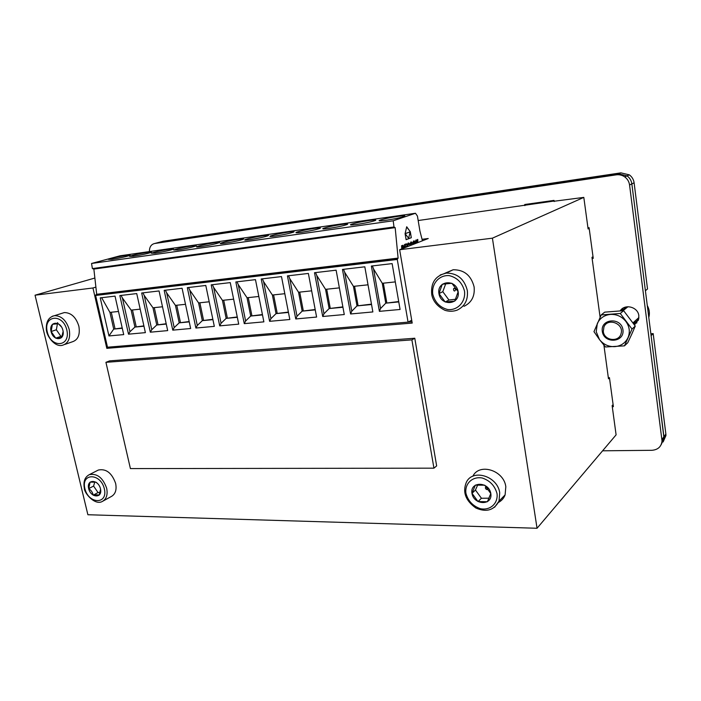 <?xml version="1.0" encoding="UTF-8"?>
<svg xmlns="http://www.w3.org/2000/svg" width="701" height="701" viewBox="0 0 701 701"><rect width="100%" height="100%" fill="white"/><g stroke="black" fill="none" stroke-linecap="round" stroke-linejoin="round"><path stroke-width="1.05" d="M386.067 220.28C380.433 221.043 378.216 221.069 379.407 220.368C382.886 219.08 389.002 217.757 397.756 216.399C403.478 215.61 405.739 215.575 404.556 216.294C401.042 217.582 394.873 218.914 386.067 220.28M422.44 240.785L419.917 230.997L417.428 216.048L415.474 213.262L393.182 220.78L393.997 226.975L395.171 227.641L398.107 258.099L397.274 259.458L408.061 322.136L107.49 347.214L95.616 295.471L96.703 294.289L93.864 269.07L92.392 268.588L91.551 263.471L393.182 220.78M91.551 263.471L120.09 255.795L415.474 213.262M357.028 224.416C351.744 225.126 349.659 225.152 350.78 224.495C354.277 223.198 360.384 221.875 369.112 220.508C374.483 219.772 376.612 219.737 375.491 220.421C371.968 221.709 365.808 223.041 357.028 224.416M328.935 228.412C323.967 229.087 322.004 229.113 323.056 228.482C326.57 227.194 332.677 225.862 341.378 224.495C346.434 223.803 348.432 223.768 347.381 224.408C343.84 225.704 337.689 227.045 328.935 228.412M301.737 232.285C297.066 232.925 295.217 232.942 296.208 232.355C299.739 231.058 305.838 229.718 314.512 228.351C319.27 227.694 321.146 227.667 320.155 228.272C316.607 229.577 310.464 230.918 301.737 232.285M275.388 236.035C270.998 236.64 269.263 236.658 270.192 236.097C273.732 234.8 279.83 233.459 288.479 232.092C292.957 231.479 294.727 231.453 293.798 232.013C290.232 233.319 284.098 234.66 275.388 236.035M249.863 239.672C245.727 240.241 244.088 240.259 244.956 239.733C248.522 238.428 254.612 237.096 263.234 235.72C267.449 235.133 269.123 235.115 268.255 235.65C264.68 236.956 258.546 238.296 249.863 239.672M225.117 243.194C221.218 243.729 219.676 243.746 220.491 243.256C224.057 241.95 230.147 240.609 238.752 239.234C242.721 238.682 244.298 238.664 243.484 239.164C239.9 240.478 233.775 241.819 225.117 243.194M201.117 246.612C197.437 247.12 195.982 247.138 196.736 246.673C200.328 245.368 206.409 244.027 214.979 242.651C218.73 242.134 220.219 242.108 219.457 242.581C215.864 243.887 209.748 245.236 201.117 246.612M177.817 249.933L173.682 249.985C177.283 248.68 183.355 247.339 191.908 245.963C195.448 245.473 196.858 245.455 196.14 245.902C192.53 247.208 186.431 248.548 177.817 249.933M155.201 253.149L151.293 253.21C154.903 251.904 160.967 250.564 169.493 249.188L173.498 249.118C169.887 250.423 163.789 251.764 155.201 253.149M133.243 256.277L129.527 256.338C133.155 255.033 139.21 253.692 147.709 252.316L151.512 252.246C147.885 253.552 141.795 254.892 133.243 256.277M126.539 255.357L130.141 255.287C126.504 256.592 120.423 257.933 111.897 259.317L108.383 259.379C112.011 258.073 118.066 256.741 126.539 255.357M408.061 322.136L411.715 320.199M342.465 269.438L350.596 313.969L372.862 311.936L364.818 266.809L342.465 269.438M314.504 272.715L322.732 316.501L344.279 314.539L336.121 270.183L314.504 272.715M287.436 275.896L295.752 318.955L316.607 317.054L308.37 273.443L287.436 275.896M261.228 278.972L269.613 321.33L289.82 319.498L281.495 276.588L261.228 278.972M235.834 281.951L244.281 323.634L263.874 321.855L255.471 279.646L235.834 281.951M211.211 284.843L219.72 325.869L238.717 324.142L230.252 282.608L211.211 284.843M187.333 287.647L195.894 328.042L214.322 326.359L205.796 285.473L187.333 287.647M164.165 290.363L172.779 330.145L190.654 328.515L182.085 288.26L164.165 290.363M141.672 293L150.321 332.186L167.688 330.609L159.066 290.959L141.672 293M119.836 295.568L128.511 334.167L145.387 332.633L136.73 293.579L119.836 295.568M100.243 297.864L108.953 335.945L123.718 334.605L115.025 296.129L100.243 297.864M371.372 266.047L379.399 311.349L400.078 309.465L392.131 263.611L371.372 266.047M379.399 311.349L380.547 308.528L373.545 268.956L372.397 265.924M373.545 268.956L382.273 283.292L395.303 281.898M380.547 308.528L385.76 303.165L398.773 301.921M398.703 301.535L385.76 303.165L382.273 283.292M386.786 302.674L383.359 283.178M350.596 313.969L351.788 311.183L344.699 272.286L343.525 269.315M344.699 272.286L353.444 286.367L368.025 284.816M351.788 311.183L356.984 305.908L371.539 304.523M371.469 304.138L356.984 305.908L353.444 286.367M358.036 305.426L354.575 286.253M322.732 316.501L323.967 313.759L316.791 275.511L315.59 272.593M316.791 275.511L325.553 289.347L339.372 287.874M323.967 313.759L329.128 308.563L342.938 307.248M342.868 306.872L329.128 308.563L325.553 289.347M330.215 308.081L326.71 289.224M295.752 318.955L297.022 316.256L289.776 278.63L288.558 275.765M289.776 278.63L298.547 292.238L311.656 290.836M297.022 316.256L302.166 311.13L315.257 309.886M315.187 309.518L302.166 311.13L298.547 292.238M303.279 310.657L299.73 292.107M269.613 321.33L270.919 318.666L263.602 281.653L262.367 278.84M263.602 281.653L272.382 295.025L284.816 293.701M270.919 318.666L276.036 313.619L288.453 312.436M288.383 312.076L276.036 313.619L272.382 295.025M277.175 313.145L273.6 294.902M244.281 323.634L245.622 321.005L238.252 284.588L236.991 281.811M238.252 284.588L247.032 297.741L258.818 296.479M245.622 321.005L250.713 316.037L262.489 314.915M262.419 314.556L250.713 316.037L247.032 297.741M251.878 315.564L248.268 297.601M219.72 325.869L221.095 323.275L213.665 287.428L212.394 284.702M213.665 287.428L222.445 300.361L233.626 299.169M221.095 323.275L226.151 318.377L237.324 317.308M237.253 316.957L226.151 318.377L222.445 300.361M227.343 317.904L223.707 300.23M195.894 328.042L197.296 325.483L189.822 290.179L188.534 287.498M189.822 290.179L198.593 302.911L209.196 301.78M197.296 325.483L202.326 320.646L212.92 319.638M212.85 319.288L202.326 320.646L198.593 302.911M203.535 320.182L199.873 302.771M172.779 330.145L174.198 327.612L166.68 292.86L165.383 290.223M166.68 292.86L175.443 305.382L185.502 304.304M174.198 327.612L179.202 322.846L189.244 321.89M189.174 321.549L179.202 322.846L175.443 305.382M180.429 322.39L176.748 305.242M150.321 332.186L151.766 329.689L144.222 295.454L142.908 292.86M144.222 295.454L152.976 307.783L162.509 306.766M151.766 329.689L156.744 324.992L166.268 324.081M166.198 323.748L156.744 324.992L152.976 307.783M157.988 324.528L154.29 307.643M128.511 334.167L129.983 331.704L122.403 297.969L121.08 295.419M122.403 297.969L131.14 310.114L140.174 309.15M129.983 331.704L134.925 327.069L143.959 326.21M143.889 325.877L134.925 327.069L131.14 310.114M136.187 326.613L132.471 309.973M108.953 335.945L113.72 329.084L109.926 312.383L118.487 311.463M101.645 297.697L109.926 312.383M122.211 327.945L113.72 329.084L122.281 328.27M114.999 328.638L111.275 312.234M96.703 294.289L398.107 258.099M93.864 269.07L395.171 227.641M92.392 268.588L393.997 226.975M405.09 233.696L406.107 239.681L411.312 237.709L410.313 231.777L406.703 226.765L405.09 233.696M403.942 248.049L403.215 245.429L401.603 245.665L401.699 248.934M406.484 247.05L406.457 246.296L405.099 246.822L405.055 245.394L406.466 244.842L406.44 243.79L404.486 244.544L404.573 247.804M409.559 245.841L408.394 246.305M407.5 246.656L408.175 244.106L409.042 244.815L409.524 244.483L408.998 243.203L408.21 243.002L407.334 244.325L407.15 246.787M411.916 244.921L410.742 243.887L411.049 242.932L412.127 243.387L411.697 242.169L410.935 241.941L410.199 243.58L410.812 245.35M415.237 243.615L414.677 241.223L413.827 240.829L412.977 242.099L412.793 244.57M417.139 242.87L416.245 239.996L415.763 240.189L415.851 243.37M416.341 243.186L416.306 242.029L416.631 243.072M417.857 242.581L417.77 239.409L417.288 239.593L417.375 242.774M405.266 233.635L410.129 231.847L408.648 238.27L405.099 233.652L410.129 231.847M402.243 248.715L402.181 246.498L403.031 246.498L403.382 248.268M413.318 244.369L413.905 241.871L414.703 243.825M410.313 231.777L406.65 226.975M411.312 237.709L410.138 231.803M406.098 239.637L411.136 237.727M408.648 238.27L405.099 233.67M403.864 248.084L402.821 245.245M402.067 248.785L402.006 246.524L402.76 246.305M405.099 246.822L404.88 245.411L406.291 244.868L406.256 243.86M406.3 247.12L406.282 246.366M409.016 244.728L409.2 243.966L408.35 242.975M407.491 246.603L407.719 244.526L408.481 243.983M411.618 243.58L411.066 241.924M411.785 244.973L410.567 243.904L411.189 242.905M415.062 243.685L414.72 241.696L413.827 240.829M413.143 244.439L413.905 241.871M416.972 242.932L416.087 240.057M417.682 242.651L417.594 239.479M416.166 243.247L416.306 242.029M411.89 339.88L414.782 338.241L436.653 465.893L433.937 468.163L411.89 339.88L105.93 362.321L130.412 468.592L433.937 468.163M414.782 338.241L109.671 360.857L105.93 362.321M100.48 488.781C98.219 479.098 86.284 479.046 88.668 488.632C90.876 498.192 102.802 498.437 100.48 488.781M103.003 501.075L111.512 496.396C115.463 494.021 116.839 489.701 115.639 483.427C111.888 472.947 106.123 468.478 98.342 470.038L97.579 470.424M100.585 489.289L99.078 495.265C98.079 494.713 96.116 494.678 93.198 495.169C92.681 492.47 91.183 490.288 88.729 488.623L90.087 482.13L95.967 482.174L97.527 483.445M100.296 492.391L98.035 492.566L93.584 486.065L94.837 481.85M88.729 488.623L93.584 486.065M93.198 495.169L98.035 492.566M94.872 278.034L35.05 295.2L92.953 287.98L95.897 287.103M422.09 239.304L428.232 238.515L399.64 249.74L492.409 238.174L537.045 528.265L87.888 514.744L35.05 295.2M554.132 201.24L583.81 197.393L492.409 238.174M418.173 220.535L554.105 201.029M583.81 197.393L588.104 228.964L589.182 228.386M613.103 404.573L612.131 405.634L616.1 434.848L537.045 528.265M593.02 256.689L591.968 257.346L600.117 317.281M603.903 345.129L608.477 378.785L609.467 377.804M399.64 249.74L412.206 323.073L106.815 348.344L92.953 287.98M106.815 348.344L110.495 346.969M588.016 228.281L589.147 228.14M411.986 321.785L408.105 322.11M602.282 331.284C603.824 344.025 624.679 342.763 622.961 329.873C621.34 316.931 600.398 318.534 602.282 331.284M596.218 331.704L599.46 339.538C603.386 344.436 608.459 346.811 614.681 346.653C620.876 346.075 625.31 343.096 627.991 337.707C630.269 332.108 629.568 326.692 625.897 321.47C621.866 316.501 616.714 314.144 610.44 314.416C604.244 315.117 599.872 318.158 597.313 323.538L596.218 331.704M599.46 339.538L593.975 331.652L601.204 314.933L620.271 313.47L632.03 329.049L624.477 345.847L605.489 346.986L599.46 339.538M632.03 329.049L635.264 326.088L631.732 334.228L627.754 342.745L624.477 345.847M635.264 326.088L623.618 310.674L620.271 313.47M623.618 310.674L604.709 312.147L601.204 314.933M634.107 182.838L631.846 183.899L645.402 290.731L647.522 288.97L634.107 182.838C633.625 179.5 632.03 176.845 629.34 174.856L620.902 172.858L616.188 174.856L154.614 243.519C151.144 244.36 149.401 247.05 149.383 251.571M602.597 450.804L651.869 450.305C657.994 449.797 661.376 446.677 662.033 440.955L664.005 438.23L661.166 444.697L664.005 438.23L663.926 436.705L631.846 183.899C631.356 180.543 629.761 177.861 627.044 175.863L618.562 173.848L157.76 242.686M662.033 440.955L629.559 184.976L631.846 183.899C631.356 180.543 629.761 177.861 627.044 175.863L618.562 173.848L158.899 242.38L163.149 241.249L620.902 172.858M663.128 441.963L665.95 435.54L665.871 434.024L661.954 439.422M650.861 333.755L653.174 333.597L651.106 335.656L664.005 438.23L665.95 435.54M653.174 333.597L665.871 434.024M647.286 305.557C649.205 309.01 649.801 312.602 649.073 316.335L648.793 317.448M603.307 331.477L603.947 326.929C607.671 317.299 624.276 323.625 621.086 333.553C619.062 342.587 604.087 340.747 603.307 331.477M638.742 318.491L638.024 318.324M623.154 308.098L621.524 310.762M633.914 324.081L636.911 322.784M593.081 257.101L592.196 257.197M527.792 204.736L527.695 204.087M629.559 184.976C629.06 181.594 627.456 178.904 624.722 176.889C622.146 175.11 619.298 174.435 616.188 174.856M612.28 406.694L613.384 406.659L609.449 377.655L608.337 377.708M634.484 324.922L638.611 319.402L638.839 315.783C638.12 306.924 624.749 303.437 620.219 310.832M592.117 258.476L593.248 258.354L589.085 227.676L587.946 227.816M554.176 201.537L554.018 200.398L524.725 204.508L524.891 205.63M490.823 493.557C488.886 481.315 469.81 481.237 471.966 493.32C473.815 505.368 492.838 505.754 490.823 493.557M498.472 502.407C501.618 500.768 503.826 498.262 505.106 494.888L505.815 486.748C503.94 470.257 479.247 462.66 472.86 476.242M490.788 493.53L487.405 501.732L478.038 501.574L472.027 493.302L475.331 485.127L484.715 485.197L490.788 493.53M486.678 486.993C483.366 486.958 487.414 491.646 487.966 488.492M489.149 498.183L481.421 498.253L475.453 490.043L477.749 484.812M472.027 493.302L475.453 490.043M478.038 501.574L481.421 498.253M62.932 330.381C60.531 320.094 48.544 321.373 51.068 331.538C53.416 341.694 65.395 340.633 62.932 330.381M64.781 344.463L71.949 341.939C77.977 340.125 80.282 334.894 78.871 326.237C76.067 317.273 71.23 312.716 64.361 312.558L61.504 313.461M63.125 331.424L61.609 337.602L55.712 338.145L51.129 331.52L52.409 324.309L58.306 323.704L61.548 326.999M62.284 336.182L60.908 336.375L56.352 329.785L57.64 322.609M51.129 331.52L56.352 329.785M55.712 338.145L60.908 336.375M458.174 291.739C456.079 278.516 436.609 280.593 438.931 293.614C440.929 306.626 460.338 304.909 458.174 291.739M464.036 306.302C471.65 302.587 475.006 296.12 474.104 286.884C471.125 275.379 464.132 269.675 453.144 269.762L444.82 273.302M458.147 291.73L454.765 301.106L445.205 302L439.001 293.605L442.287 284.247L451.865 283.265L458.147 291.73M455.72 289.513C452.101 285.105 453.626 294.481 455.72 289.513M455.694 299.248L448.955 300.01L442.795 291.677L445.748 283.703M439.001 293.605L442.795 291.677M445.205 302L448.955 300.01M95.616 295.471L397.274 259.458M95.809 294.823L397.406 258.695M104.353 488.825C100.602 472.798 80.913 472.816 84.874 488.588C88.484 504.291 108.156 504.79 104.353 488.825M106.666 488.255C102.872 477.661 97.062 473.14 89.246 474.682C84.83 477.109 83.182 481.569 84.313 488.062C83.901 492.689 94.977 506.069 102.556 501.32C106.517 498.946 107.884 494.591 106.666 488.255M622.488 310.718L625.756 307.029M638.287 320.392L633.406 323.336M623.058 310.692L627.982 306.714M633.117 322.916C635.465 322.495 637.367 320.953 638.83 318.289C637.7 320.716 635.798 322.267 633.117 322.924M158.899 242.38L154.614 243.519M497.027 493.627C494.906 485.828 489.99 480.623 482.288 478.021C472.465 476.154 464.64 483.559 465.92 493.25C468.005 500.891 472.833 506.043 480.404 508.707C490.13 510.74 498.245 503.502 497.027 493.627M499.708 492.899C497.78 476.163 472.728 468.434 466.367 482.235C462.371 492.067 465.552 500.663 475.909 508.032C486.38 512.571 494.082 510.267 499.016 501.136L499.708 492.899M494.617 507.252L499.016 501.136L505.106 494.888M66.823 329.996C62.836 312.961 43.068 315.187 47.265 331.906C51.094 348.59 70.854 346.951 66.823 329.996M64.361 312.558L54.599 315.643C48.807 316.992 46.056 321.461 46.327 329.049C46.178 335.683 54.722 347.363 62.319 345.321C68.365 343.508 70.661 338.224 69.215 329.479C66.376 320.427 61.504 315.818 54.599 315.643L52.347 316.239M464.509 291.117C462.266 282.792 457.21 277.631 449.315 275.642C439.273 274.713 431.36 283.73 432.771 294.218C434.97 302.368 439.948 307.476 447.685 309.544C457.63 310.674 465.85 301.824 464.509 291.117M453.144 269.762L446.116 273.101C435.26 275.773 430.484 283.055 431.79 294.955C433.288 301.64 437.696 306.766 445.021 310.333C449.183 311.612 453.24 311.542 457.183 310.122C464.868 306.381 468.25 299.835 467.322 290.486C464.281 278.823 457.218 273.031 446.116 273.101L440.21 274.976M379.495 220.859L379.407 220.368M350.859 224.96L350.78 224.495M323.143 228.929L323.056 228.482M89.246 474.682L98.342 470.038M624.722 176.889L629.34 174.856M638.909 317.527L633.038 322.802M621.112 310.78L621.743 310.263"/></g></svg>
